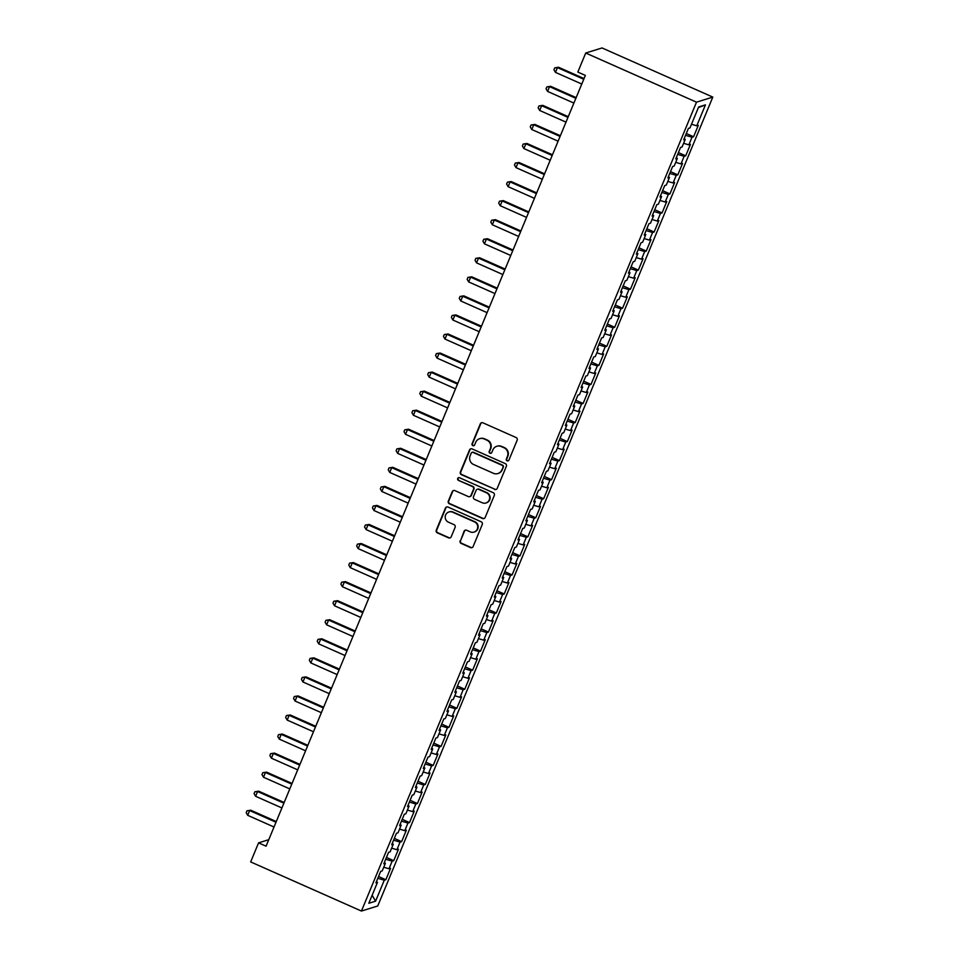 <?xml version="1.0" encoding="UTF-8"?>
<svg xmlns="http://www.w3.org/2000/svg" width="959" height="959" viewBox="0 0 959 959"><rect width="100%" height="100%" fill="white"/><g stroke="black" fill="none" stroke-linecap="round" stroke-linejoin="round"><path stroke-width="1.44" d="M507.107 460.823A1.427 1.391 -107.3 0 0 508.929 460.092L517.165 440.217A2.05 1.99 -107.3 0 0 516.098 437.532L482.928 422.823A2.05 1.99 -107.3 0 0 480.303 423.866L472.08 443.741A1.427 1.391 -107.3 0 0 473.794 445.683A1.427 1.391 -107.3 0 0 474.657 444.88L475.724 442.315A6.545 6.377 -107.3 0 1 484.103 438.946L486.86 440.169A6.545 6.377 -107.3 0 1 490.277 448.776L489.222 451.341A1.427 1.391 -107.3 0 0 490.936 453.283A1.427 1.391 -107.3 0 0 491.799 452.492L492.866 449.915A6.545 6.377 -107.3 0 1 501.233 446.546L504.002 447.769A6.545 6.377 -107.3 0 1 507.419 456.376L506.352 458.941A1.427 1.391 -107.3 0 0 507.107 460.823M496.81 446.283L497.253 446.151A6.545 6.377 -107.3 0 1 501.677 446.414L504.446 447.637A6.545 6.377 -107.3 0 1 507.862 456.232L506.796 458.81A1.427 1.391 -107.3 0 0 508.282 460.799M481.766 422.679A2.05 1.99 -107.3 0 0 480.747 423.734L472.523 443.597A1.427 1.391 -107.3 0 0 474.01 445.587M479.68 438.683L480.111 438.539A6.545 6.377 -107.3 0 1 484.535 438.802L487.304 440.037A6.545 6.377 -107.3 0 1 490.72 448.632L489.653 451.209A1.427 1.391 -107.3 0 0 491.152 453.199M460.14 540.768A2.05 1.99 -107.3 0 0 461.207 543.453L470.509 547.577A2.05 1.99 -107.3 0 0 473.135 546.534L482.269 524.465A2.05 1.99 -107.3 0 0 481.202 521.78L448.033 507.059A2.05 1.99 -107.3 0 0 445.42 508.114L436.273 530.171A2.05 1.99 -107.3 0 0 437.34 532.868L448.584 537.855A2.05 1.99 -107.3 0 0 451.198 536.8L455.117 527.354A2.05 1.99 -107.3 0 0 454.051 524.669L448.476 522.199A5.466 5.334 -107.3 0 1 448.92 511.974A5.466 5.334 -107.3 0 1 452.612 512.19L474.453 521.876A5.466 5.334 -107.3 0 1 474.01 532.101A5.466 5.334 -107.3 0 1 470.306 531.885L466.673 530.267A2.05 1.99 -107.3 0 0 464.048 531.322L460.584 540.624A2.05 1.99 -107.3 0 0 461.651 543.309L470.953 547.445A2.05 1.99 -107.3 0 0 472.116 547.577M266.075 846.186L585.35 75.413L577.833 72.081L585.721 53.021L696.498 102.169L361.447 911.05L250.671 861.913L258.57 842.853L266.075 846.186M494.604 489.426A2.05 1.99 -107.3 0 0 497.218 488.371L506.364 466.314A2.05 1.99 -107.3 0 0 505.297 463.617L472.116 448.908A2.05 1.99 -107.3 0 0 469.502 449.963L460.368 472.02A2.05 1.99 -107.3 0 0 461.435 474.705L495.048 489.294A2.05 1.99 -107.3 0 0 496.199 489.426M494.317 495.383L485.17 517.452A2.05 1.99 -107.3 0 1 482.557 518.507L449.387 503.787A2.05 1.99 -107.3 0 1 448.321 501.101L452.228 491.655A2.05 1.99 -107.3 0 1 454.854 490.6L468.304 496.57A2.05 1.99 -107.3 0 0 470.917 495.515L473.518 489.258A2.05 1.99 -107.3 0 0 472.439 486.573L458.438 480.351A1.427 1.391 -107.3 0 1 458.558 477.678A1.427 1.391 -107.3 0 1 459.529 477.738L493.25 492.698A2.05 1.99 -107.3 0 1 494.317 495.383M696.498 102.169L712.801 97.087L377.75 905.979L361.447 911.05M686.296 133.517L693.585 136.753L698.32 125.329L696.761 125.821L705.44 104.855L698.655 106.976L689.977 127.931L688.406 128.41L683.671 139.846L685.241 139.355L682.077 146.979L680.518 147.47L675.783 158.894L677.342 158.415L674.189 166.027L672.619 166.518L667.884 177.942L669.454 177.463L666.301 185.075L664.731 185.567L659.996 197.003L661.566 196.511L658.401 204.135L656.843 204.615L652.108 216.051L653.666 215.559L650.514 223.183L648.955 223.663L644.22 235.099L645.779 234.607L642.626 242.231L641.056 242.723L636.32 254.147L637.891 253.655L634.738 261.28L633.168 261.771L628.433 273.195L630.003 272.716L626.838 280.328L625.28 280.819L620.545 292.243L622.103 291.764L618.951 299.388L617.392 299.867L612.657 311.303L614.216 310.812L611.063 318.436L609.492 318.915L604.757 330.352L606.328 329.86L603.175 337.484L601.605 337.976L596.87 349.4L598.44 348.908L595.275 356.532L593.717 357.024L588.982 368.448L590.54 367.968L587.388 375.58L585.829 376.072L581.094 387.496L582.652 387.016L579.5 394.64L577.929 395.12L573.194 406.556L574.765 406.065L571.612 413.689L570.042 414.168L565.307 425.604L566.877 425.113L563.712 432.737L562.154 433.228L557.419 444.652L558.977 444.161L555.824 451.785L554.254 452.276L549.519 463.7L551.089 463.221L547.937 470.833L546.366 471.325L541.631 482.749L543.202 482.269L540.037 489.881L538.478 490.373L533.743 501.809L535.314 501.317L532.149 508.941L530.591 509.421L525.856 520.857L527.414 520.365L524.261 527.989L522.691 528.469L517.956 539.905L519.526 539.414L516.374 547.038L514.803 547.529L510.068 558.953L511.638 558.474L508.474 566.086L506.915 566.577L502.18 578.001L503.739 577.522L500.586 585.134L499.028 585.625L494.293 597.061L495.851 596.57L492.698 604.194L491.128 604.673L486.393 616.11L487.963 615.618L484.81 623.242L483.24 623.722L478.505 635.158L480.075 634.666L476.911 642.29L475.352 642.782L470.617 654.206L472.176 653.726L469.023 661.338L467.465 661.83L462.729 673.254L464.288 672.774L461.135 680.387L459.565 680.878L454.83 692.314L456.4 691.823L453.247 699.447L451.677 699.926L446.942 711.362L448.512 710.871L445.348 718.495L443.789 718.974L439.054 730.41L440.613 729.919L437.46 737.543L435.889 738.034L431.166 749.459L432.725 748.967L429.572 756.591L428.002 757.083L423.267 768.507L424.837 768.027L421.672 775.639L420.114 776.131L415.379 787.567L416.949 787.075L413.785 794.699L412.226 795.179L407.491 806.615L409.049 806.123L405.897 813.747L404.326 814.227L399.591 825.663L401.162 825.172L398.009 832.796L396.439 833.287L391.704 844.711L393.274 844.22L390.109 851.844L388.551 852.335L383.816 863.759L385.374 863.28L382.221 870.892L380.663 871.383L375.928 882.807L377.486 882.328L376.419 881.609M693.585 136.753L692.026 137.245L688.862 144.869L683.611 143.287M678.397 152.577L685.697 155.814L690.432 144.377L688.862 144.869M685.697 155.814L684.139 156.293L680.974 163.917L675.723 162.335M670.509 171.625L677.809 174.862L682.544 163.426L680.974 163.917M677.809 174.862L676.239 175.341L673.086 182.965L667.824 181.383M662.621 190.673L669.921 193.91L674.645 182.474L673.086 182.965M669.921 193.91L668.351 194.401L665.198 202.013L659.936 200.443M654.721 209.721L662.022 212.958L666.757 201.534L665.198 202.013M662.022 212.958L660.463 213.449L657.299 221.073L652.048 219.491M646.834 228.769L654.134 232.006L658.869 220.582L657.299 221.073M654.134 232.006L652.564 232.498L649.411 240.122L644.148 238.539M638.946 247.83L646.246 251.066L650.981 239.63L649.411 240.122M646.246 251.066L644.676 251.546L641.523 259.17L636.261 257.587M631.058 266.878L638.346 270.114L643.081 258.678L641.523 259.17M638.346 270.114L636.788 270.594L633.635 278.218L628.373 276.636M623.158 285.926L630.459 289.162L635.194 277.726L633.635 278.218M630.459 289.162L628.9 289.654L625.736 297.266L620.485 295.696M615.27 304.974L622.571 308.211L627.306 296.787L625.736 297.266M622.571 308.211L621 308.702L617.848 316.314L612.585 314.744M607.383 324.022L614.683 327.259L619.418 315.835L617.848 316.314M614.683 327.259L613.113 327.75L609.96 335.374L604.697 333.792M599.495 343.07L606.783 346.319L611.518 334.883L609.96 335.374M606.783 346.319L605.225 346.798L602.072 354.422L596.81 352.84M591.595 362.13L598.895 365.367L603.631 353.931L602.072 354.422M598.895 365.367L597.337 365.847L594.172 373.471L588.922 371.888M583.707 381.179L591.008 384.415L595.743 372.979L594.172 373.471M591.008 384.415L589.437 384.907L586.285 392.519L581.022 390.948M575.82 400.227L583.12 403.463L587.855 392.039L586.285 392.519M583.12 403.463L581.55 403.955L578.397 411.567L573.134 409.996M567.932 419.275L575.22 422.511L579.955 411.087L578.397 411.567M575.22 422.511L573.662 423.003L570.509 430.627L565.247 429.045M560.032 438.323L567.332 441.572L572.067 430.135L570.509 430.627M567.332 441.572L565.774 442.051L562.609 449.675L557.359 448.093M552.144 457.383L559.445 460.62L564.18 449.184L562.609 449.675M559.445 460.62L557.874 461.099L554.722 468.723L549.459 467.141M544.256 476.431L551.557 479.668L556.292 468.232L554.722 468.723M551.557 479.668L549.986 480.159L546.834 487.771L541.571 486.201M536.369 495.479L543.657 498.716L548.392 487.292L546.834 487.771M543.657 498.716L542.099 499.207L538.934 506.82L533.683 505.249M528.469 514.527L535.769 517.764L540.504 506.34L538.934 506.82M535.769 517.764L534.199 518.256L531.046 525.88L525.784 524.297M520.581 533.576L527.882 536.812L532.617 525.388L531.046 525.88M527.882 536.812L526.311 537.304L523.158 544.928L517.896 543.345M512.693 552.636L519.982 555.872L524.717 544.436L523.158 544.928M519.982 555.872L518.423 556.352L515.271 563.976L510.008 562.394M504.794 571.684L512.094 574.921L516.829 563.484L515.271 563.976M512.094 574.921L510.536 575.412L507.371 583.024L502.12 581.454M496.906 590.732L504.206 593.969L508.941 582.545L507.371 583.024M504.206 593.969L502.636 594.46L499.483 602.072L494.221 600.502M489.018 609.78L496.318 613.017L501.054 601.593L499.483 602.072M496.318 613.017L494.748 613.508L491.595 621.132L486.333 619.55M481.13 628.828L488.419 632.065L493.154 620.641L491.595 621.132M488.419 632.065L486.86 632.556L483.708 640.18L478.445 638.598M473.231 647.888L480.531 651.125L485.266 639.689L483.708 640.18M480.531 651.125L478.973 651.605L475.808 659.229L470.557 657.646M465.343 666.937L472.643 670.173L477.378 658.737L475.808 659.229M472.643 670.173L471.073 670.653L467.92 678.277L462.658 676.694M457.455 685.985L464.755 689.221L469.49 677.797L467.92 678.277M464.755 689.221L463.185 689.713L460.032 697.325L454.77 695.755M449.567 705.033L456.856 708.269L461.591 696.845L460.032 697.325M456.856 708.269L455.297 708.761L452.145 716.385L446.882 714.803M441.667 724.081L448.968 727.318L453.703 715.894L452.145 716.385M448.968 727.318L447.409 727.809L444.245 735.433L438.994 733.851M433.78 743.141L441.08 746.378L445.815 734.942L444.245 735.433M441.08 746.378L439.51 746.857L436.357 754.481L431.094 752.899M425.892 762.189L433.192 765.426L437.927 753.99L436.357 754.481M433.192 765.426L431.622 765.905L428.469 773.529L423.207 771.947M418.004 781.237L425.293 784.474L430.028 773.038L428.469 773.529M425.293 784.474L423.734 784.965L420.569 792.578L415.319 791.007M410.104 800.286L417.405 803.522L422.14 792.098L420.569 792.578M417.405 803.522L415.846 804.014L412.682 811.626L407.419 810.055M402.217 819.334L409.517 822.57L414.252 811.146L412.682 811.626M409.517 822.57L407.947 823.062L404.794 830.686L399.531 829.103M394.329 838.382L401.629 841.63L406.352 830.194L404.794 830.686M401.629 841.63L400.059 842.11L396.906 849.734L391.644 848.152M386.429 857.442L393.729 860.679L398.464 849.242L396.906 849.734M393.729 860.679L392.171 861.158L389.006 868.782L383.756 867.2M378.541 876.49L385.842 879.727L390.577 868.291L389.006 868.782M385.842 879.727L384.271 880.218L375.592 901.172L368.807 903.282L377.486 882.328M385.374 863.28L384.319 862.561M384.271 880.218L377.81 878.276M375.592 901.172L372.128 895.274M393.274 844.22L392.207 843.5M392.171 861.158L385.698 859.216M401.162 825.172L400.095 824.452M400.059 842.11L393.586 840.168M409.049 806.123L407.983 805.404M407.947 823.062L401.473 821.12M416.949 787.075L415.882 786.356M415.846 804.014L409.373 802.072M424.837 768.027L423.77 767.308M423.734 784.965L417.261 783.024M432.725 748.967L431.658 748.248M431.622 765.905L425.149 763.963M440.613 729.919L439.546 729.2M439.51 746.857L433.036 744.915M448.512 710.871L447.445 710.151M447.409 727.809L440.936 725.867M456.4 691.823L455.333 691.103M455.297 708.761L448.824 706.819M464.288 672.774L463.221 672.055M463.185 689.713L456.712 687.771M472.176 653.726L471.121 653.007M471.073 670.653L464.612 668.711M480.075 634.666L479.009 633.947M478.973 651.605L472.499 649.663M487.963 615.618L486.896 614.899M486.86 632.556L480.387 630.614M495.851 596.57L494.784 595.851M494.748 613.508L488.275 611.566M503.739 577.522L502.684 576.803M502.636 594.46L496.175 592.518M511.638 558.474L510.572 557.754M510.536 575.412L504.062 573.458M519.526 539.414L518.459 538.694M518.423 556.352L511.95 554.41M527.414 520.365L526.347 519.646M526.311 537.304L519.838 535.362M535.314 501.317L534.247 500.598M534.199 518.256L527.738 516.314M543.202 482.269L542.135 481.55M542.099 499.207L535.625 497.265M551.089 463.221L550.022 462.502M549.986 480.159L543.513 478.217M558.977 444.161L557.91 443.442M557.874 461.099L551.401 459.157M566.877 425.113L565.81 424.393M565.774 442.051L559.301 440.109M574.765 406.065L573.698 405.345M573.662 423.003L567.189 421.061M582.652 387.016L581.586 386.297M581.55 403.955L575.076 402.013M590.54 367.968L589.485 367.249M589.437 384.907L582.976 382.965M598.44 348.908L597.373 348.189M597.337 365.847L590.864 363.905M606.328 329.86L605.261 329.141M605.225 346.798L598.752 344.856M614.216 310.812L613.149 310.093M613.113 327.75L606.639 325.808M622.103 291.764L621.048 291.045M621 308.702L614.539 306.76M630.003 272.716L628.936 271.996M628.9 289.654L622.427 287.712M637.891 253.655L636.824 252.936M636.788 270.594L630.315 268.652M645.779 234.607L644.712 233.888M644.676 251.546L638.203 249.604M653.666 215.559L652.611 214.84M652.564 232.498L646.102 230.556M661.566 196.511L660.499 195.792M660.463 213.449L653.99 211.507M669.454 177.463L668.387 176.744M668.351 194.401L661.878 192.459M677.342 158.415L676.275 157.696M676.239 175.341L669.766 173.399M685.241 139.355L684.175 138.635M684.139 156.293L677.665 154.351M692.026 137.245L685.553 135.303M268.772 839.676L258.57 842.853M585.721 53.021L602.036 47.95L712.801 97.087M705.44 104.855L698.392 107.6M696.761 125.821L691.499 124.238M470.965 448.764A2.05 1.99 -107.3 0 0 469.946 449.819L460.799 471.888A2.05 1.99 -107.3 0 0 461.878 474.573L495.048 489.294M502.924 467.225A1.427 1.391 -107.3 0 0 502.18 465.343L473.063 452.42A1.427 1.391 -107.3 0 0 471.229 453.163L470.114 455.873A6.545 6.377 -107.3 0 0 473.53 464.468L493.429 473.302A6.545 6.377 -107.3 0 0 501.809 469.934L503.367 467.081A1.427 1.391 -107.3 0 0 502.624 465.199L502.18 465.343M472.092 452.36L472.535 452.228A1.427 1.391 -107.3 0 1 473.506 452.288L502.624 465.199M497.853 473.566L498.296 473.422A6.545 6.377 -107.3 0 0 502.24 469.79L501.809 469.934M503.367 467.081L502.24 469.79M453.691 490.469A2.05 1.99 -107.3 0 0 452.672 491.523L448.764 500.958A2.05 1.99 -107.3 0 0 449.831 503.655L483 518.363A2.05 1.99 -107.3 0 0 484.163 518.507M469.682 496.654L470.126 496.522A2.05 1.99 -107.3 0 0 471.36 495.383L473.95 489.114A2.05 1.99 -107.3 0 0 472.883 486.429L458.438 480.351M458.786 477.63A1.427 1.391 -107.3 0 0 458.882 480.219M482.257 502.768A5.466 5.334 -107.3 0 0 489.677 498.081A5.466 5.334 -107.3 0 0 486.405 492.758L478.709 489.354A2.05 1.99 -107.3 0 0 476.096 490.397L473.494 496.666A2.05 1.99 -107.3 0 0 474.561 499.351L482.257 502.768M485.961 502.984L486.405 502.852A5.466 5.334 -107.3 0 0 486.848 492.626L486.405 492.758M477.33 489.27L477.774 489.126A2.05 1.99 -107.3 0 1 479.152 489.21L486.848 492.626M465.511 530.135A2.05 1.99 -107.3 0 0 464.492 531.19L460.584 540.624M474.01 532.101L474.441 531.969A5.466 5.334 -107.3 0 0 474.897 521.744L474.453 521.876M448.92 511.974L449.351 511.83A5.466 5.334 -107.3 0 1 453.056 512.058L474.897 521.744M446.87 506.915A2.05 1.99 -107.3 0 0 445.851 507.97L436.717 530.039A2.05 1.99 -107.3 0 0 437.784 532.724L449.028 537.711A2.05 1.99 -107.3 0 0 450.179 537.855M584.031 78.566L558.534 67.262L557.431 67.598L555.465 72.369L581.765 84.032M583.743 79.273L557.431 67.598L554.734 67.849L558.534 67.262M555.465 72.369L553.942 69.755L554.734 67.849M576.143 97.626L550.646 86.31L549.543 86.658L547.577 91.417L573.878 103.093M575.856 98.321L549.543 86.658L546.846 86.897L550.646 86.31M547.577 91.417L546.055 88.803L546.846 86.897M568.255 116.674L542.758 105.358L541.655 105.706L539.677 110.465L565.99 122.141M567.956 117.37L541.655 105.706L538.946 105.946L542.758 105.358M539.677 110.465L538.167 107.852L538.946 105.946M560.356 135.722L534.87 124.406L533.767 124.754L531.789 129.513L558.102 141.189M560.068 136.43L533.767 124.754L531.058 124.994L534.87 124.406M531.789 129.513L530.267 126.9L531.058 124.994M552.468 154.771L526.971 143.466L525.868 143.802L523.902 148.573L550.202 160.237M552.18 155.478L525.868 143.802L523.17 144.054L526.971 143.466M523.902 148.573L522.379 145.948L523.17 144.054M544.58 173.819L519.083 162.515L517.98 162.85L516.002 167.621L542.314 179.285M544.292 174.526L517.98 162.85L515.283 163.102L519.083 162.515M516.002 167.621L514.492 165.008L515.283 163.102M536.692 192.879L511.195 181.563L510.092 181.91L508.114 186.669L534.427 198.345M536.393 193.574L510.092 181.91L507.383 182.15L511.195 181.563M508.114 186.669L506.604 184.056L507.383 182.15M528.793 211.927L503.295 200.611L502.204 200.958L500.226 205.717L526.539 217.393M528.505 212.622L502.204 200.958L499.495 201.198L503.295 200.611M500.226 205.717L498.704 203.104L499.495 201.198M520.905 230.975L495.407 219.659L494.305 220.007L492.339 224.766L518.639 236.441M520.617 231.682L494.305 220.007L491.607 220.246L495.407 219.659M492.339 224.766L490.816 222.152L491.607 220.246M513.017 250.023L487.52 238.719L486.417 239.055L484.439 243.826L510.751 255.49M512.729 250.731L486.417 239.055L483.72 239.294L487.52 238.719M484.439 243.826L482.928 241.2L483.72 239.294M505.129 269.071L479.632 257.767L478.529 258.103L476.551 262.874L502.864 274.538M504.83 269.779L478.529 258.103L475.82 258.355L479.632 257.767M476.551 262.874L475.041 260.261L475.82 258.355M497.23 288.132L471.732 276.815L470.629 277.163L468.663 281.922L494.964 293.586M496.942 288.827L470.629 277.163L467.932 277.403L471.732 276.815M468.663 281.922L467.141 279.309L467.932 277.403M489.342 307.18L463.844 295.863L462.741 296.211L460.776 300.97L487.076 312.646M489.054 307.875L462.741 296.211L460.044 296.451L463.844 295.863M460.776 300.97L459.253 298.357L460.044 296.451M481.454 326.228L455.957 314.912L454.854 315.259L452.876 320.018L479.188 331.694M481.154 326.935L454.854 315.259L452.157 315.499L455.957 314.912M452.876 320.018L451.365 317.405L452.157 315.499M473.566 345.276L448.069 333.972L446.966 334.307L444.988 339.066L471.301 350.742M473.267 345.983L446.966 334.307L444.257 334.547L448.069 333.972M444.988 339.066L443.466 336.453L444.257 334.547M465.666 364.324L440.169 353.02L439.066 353.356L437.1 358.127L463.401 369.79M465.379 365.031L439.066 353.356L436.369 353.607L440.169 353.02M437.1 358.127L435.578 355.513L436.369 353.607M457.779 383.384L432.281 372.068L431.178 372.416L429.212 377.175L455.513 388.839M457.491 384.079L431.178 372.416L428.481 372.655L432.281 372.068M429.212 377.175L427.69 374.561L428.481 372.655M449.891 402.432L424.393 391.116L423.291 391.464L421.313 396.223L447.625 407.899M449.591 403.128L423.291 391.464L420.581 391.704L424.393 391.116M421.313 396.223L419.802 393.61L420.581 391.704M441.991 421.481L416.506 410.164L415.403 410.512L413.425 415.271L439.737 426.947M441.703 422.188L415.403 410.512L412.694 410.752L416.506 410.164M413.425 415.271L411.902 412.658L412.694 410.752M434.103 440.529L408.606 429.224L407.503 429.56L405.537 434.319L431.838 445.995M433.816 441.236L407.503 429.56L404.806 429.8L408.606 429.224M405.537 434.319L404.015 431.706L404.806 429.8M426.216 459.577L400.718 448.273L399.615 448.608L397.649 453.379L423.95 465.043M425.928 460.284L399.615 448.608L396.918 448.86L400.718 448.273M397.649 453.379L396.127 450.766L396.918 448.86M418.328 478.637L392.83 467.321L391.728 467.668L389.75 472.427L416.062 484.091M418.028 479.332L391.728 467.668L389.018 467.908L392.83 467.321M389.75 472.427L388.239 469.814L389.018 467.908M410.428 497.685L384.931 486.369L383.84 486.716L381.862 491.476L408.174 503.151M410.14 498.38L383.84 486.716L381.131 486.956L384.931 486.369M381.862 491.476L380.339 488.862L381.131 486.956M402.54 516.733L377.043 505.417L375.94 505.765L373.974 510.524L400.275 522.199M402.253 517.44L375.94 505.765L373.243 506.004L377.043 505.417M373.974 510.524L372.452 507.91L373.243 506.004M394.652 535.781L369.155 524.465L368.052 524.813L366.074 529.572L392.387 541.248M394.365 536.489L368.052 524.813L365.355 525.053L369.155 524.465M366.074 529.572L364.564 526.959L365.355 525.053M386.765 554.829L361.267 543.525L360.164 543.861L358.187 548.632L384.499 560.296M386.465 555.537L360.164 543.861L357.455 544.113L361.267 543.525M358.187 548.632L356.676 546.019L357.455 544.113M378.865 573.878L353.368 562.573L352.265 562.909L350.299 567.68L376.599 579.344M378.577 574.585L352.265 562.909L349.567 563.161L353.368 562.573M350.299 567.68L348.776 565.067L349.567 563.161M370.977 592.938L345.48 581.622L344.377 581.969L342.411 586.728L368.712 598.404M370.689 593.633L344.377 581.969L341.68 582.209L345.48 581.622M342.411 586.728L340.889 584.115L341.68 582.209M363.089 611.986L337.592 600.67L336.489 601.017L334.511 605.776L360.824 617.452M362.802 612.681L336.489 601.017L333.792 601.257L337.592 600.67M334.511 605.776L333.001 603.163L333.792 601.257M355.202 631.034L329.704 619.718L328.601 620.065L326.623 624.824L352.936 636.5M354.902 631.741L328.601 620.065L325.892 620.305L329.704 619.718M326.623 624.824L325.101 622.211L325.892 620.305M347.302 650.082L321.804 638.778L320.702 639.114L318.736 643.885L345.036 655.548M347.014 650.789L320.702 639.114L318.004 639.365L321.804 638.778M318.736 643.885L317.213 641.259L318.004 639.365M339.414 669.13L313.917 657.826L312.814 658.162L310.848 662.933L337.148 674.597M339.126 669.838L312.814 658.162L310.117 658.413L313.917 657.826M310.848 662.933L309.325 660.319L310.117 658.413M331.526 688.19L306.029 676.874L304.926 677.222L302.948 681.981L329.261 693.657M331.227 688.886L304.926 677.222L302.217 677.462L306.029 676.874M302.948 681.981L301.438 679.368L302.217 677.462M323.627 707.239L298.141 695.922L297.038 696.27L295.06 701.029L321.373 712.705M323.339 707.934L297.038 696.27L294.329 696.51L298.141 695.922M295.06 701.029L293.538 698.416L294.329 696.51M315.739 726.287L290.241 714.97L289.138 715.318L287.173 720.077L313.473 731.753M315.451 726.994L289.138 715.318L286.441 715.558L290.241 714.97M287.173 720.077L285.65 717.464L286.441 715.558M307.851 745.335L282.354 734.031L281.251 734.366L279.285 739.137L305.585 750.801M307.563 746.042L281.251 734.366L278.554 734.618L282.354 734.031M279.285 739.137L277.762 736.512L278.554 734.618M299.963 764.383L274.466 753.079L273.363 753.414L271.385 758.185L297.698 769.849M299.664 765.09L273.363 753.414L270.654 753.666L274.466 753.079M271.385 758.185L269.875 755.572L270.654 753.666M292.063 783.443L266.566 772.127L265.475 772.474L263.497 777.234L289.81 788.909M291.776 784.138L265.475 772.474L262.766 772.714L266.566 772.127M263.497 777.234L261.975 774.62L262.766 772.714M284.176 802.491L258.678 791.175L257.575 791.523L255.609 796.282L281.91 807.957M283.888 803.186L257.575 791.523L254.878 791.762L258.678 791.175M255.609 796.282L254.087 793.668L254.878 791.762M276.288 821.539L250.79 810.223L249.688 810.571L247.71 815.33L274.022 827.006M276 822.247L249.688 810.571L246.99 810.811L250.79 810.223M247.71 815.33L246.199 812.717L246.99 810.811"/></g></svg>
